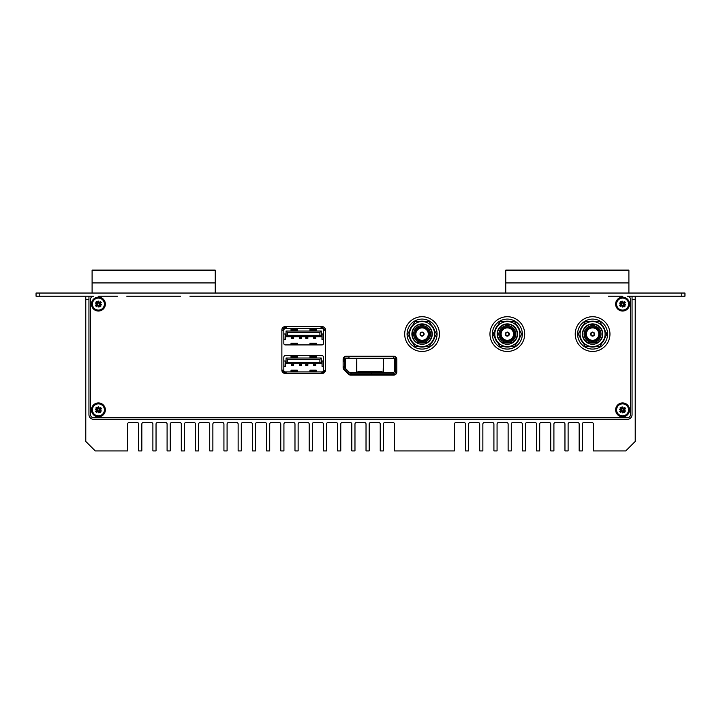 <?xml version="1.0" encoding="UTF-8"?>
<svg xmlns="http://www.w3.org/2000/svg" width="721" height="721" viewBox="0 0 721 721"><rect width="100%" height="100%" fill="white"/><g stroke="black" fill="none" stroke-linecap="round" stroke-linejoin="round"><path stroke-width="1.08" d="M422.073 349.081A14.997 14.997 0 0 0 437.07 334.084A14.997 14.997 0 0 0 422.073 319.088A14.997 14.997 0 0 0 407.077 334.084A14.997 14.997 0 0 0 422.073 349.081M418.748 346.603A12.942 12.942 0 0 0 425.399 346.603A12.942 12.419 54 0 1 422.173 346.963L422.47 346.747A12.942 12.419 54 0 0 424.615 346.603M431.248 343.223A12.942 12.942 0 0 0 434.574 337.464M434.574 330.714A12.942 12.942 0 0 0 431.248 324.955M425.399 321.575A12.942 12.942 0 0 0 418.748 321.575A12.942 12.419 -126 0 1 421.974 321.215L421.677 321.431A12.942 12.419 -126 0 0 419.532 321.575M412.899 324.955A12.942 12.942 0 0 0 409.573 330.714M409.573 337.464A12.942 12.942 0 0 0 412.899 343.223M419.072 346.603A12.942 12.419 90 0 0 422.073 347.035A13.492 12.942 180 0 0 422.118 347.035M434.402 338.041L434.421 337.996A12.942 12.419 18 0 1 431.618 342.583M434.375 330.047L434.357 329.993A12.942 12.419 -18 0 1 434.547 330.669M425.084 321.575A12.942 12.419 -90 0 0 422.073 321.142L421.92 321.142M409.744 330.128L409.735 330.173A12.942 12.419 -162 0 1 412.529 325.595M409.78 338.131L409.789 338.176A12.942 12.419 162 0 1 409.6 337.5M434.186 330.047L434.285 330.011A12.942 12.419 -54 0 0 432.879 326.955M433.916 329.578A12.942 12.419 -54 0 0 431.356 325.135M412.854 325.027A12.942 12.419 -162 0 0 411.952 326.018M409.961 338.131L409.861 338.158A12.942 12.419 126 0 0 411.267 341.222M410.231 338.591A12.942 12.419 126 0 0 412.791 343.034M431.293 343.142A12.942 12.419 18 0 0 432.194 342.16M592.59 349.081A14.997 14.997 0 0 0 607.587 334.084A14.997 14.997 0 0 0 592.59 319.088A14.997 14.997 0 0 0 577.593 334.084A14.997 14.997 0 0 0 592.59 349.081M589.264 346.603A12.942 12.942 0 0 0 595.916 346.603A12.942 12.419 54 0 1 592.689 346.963L592.986 346.747A12.942 12.419 54 0 0 595.131 346.603M601.765 343.223A12.942 12.942 0 0 0 605.09 337.464M605.09 330.714A12.942 12.942 0 0 0 601.765 324.955M595.916 321.575A12.942 12.942 0 0 0 589.264 321.575A12.942 12.419 -126 0 1 592.491 321.215L592.184 321.431A12.942 12.419 -126 0 0 590.048 321.575M583.415 324.955A12.942 12.942 0 0 0 580.09 330.714M580.09 337.464A12.942 12.942 0 0 0 583.415 343.223M589.58 346.603A12.942 12.419 90 0 0 592.59 347.035A13.492 12.942 180 0 0 592.635 347.035M604.919 338.041L604.928 337.996A12.942 12.419 18 0 1 602.134 342.583M604.883 330.047L604.874 329.993A12.942 12.419 -18 0 1 605.063 330.669M595.591 321.575A12.942 12.419 -90 0 0 592.59 321.142L592.428 321.142M580.261 330.128L580.243 330.173A12.942 12.419 -162 0 1 583.046 325.595M580.288 338.131L580.306 338.176A12.942 12.419 162 0 1 580.117 337.5M604.703 330.047L604.802 330.011A12.942 12.419 -54 0 0 603.396 326.955M604.432 329.578A12.942 12.419 -54 0 0 601.873 325.135M583.37 325.027A12.942 12.419 -162 0 0 582.469 326.018M580.477 338.131L580.378 338.158A12.942 12.419 126 0 0 581.784 341.222M580.747 338.591A12.942 12.419 126 0 0 583.307 343.034M601.81 343.142A12.942 12.419 18 0 0 602.711 342.16M351.028 375.136A0.883 0.883 0 0 1 351.028 375.037L351.028 373.181L350.127 373.181A0.946 0.946 0 0 1 349.451 372.901L344.827 368.278A0.946 0.946 0 0 1 344.557 367.611L344.557 359.094A0.946 0.946 0 0 1 345.503 358.148L394.441 358.148A0.946 0.946 0 0 1 395.396 359.094L396.811 359.256M343.295 366.295L343.295 367.611A2.208 2.208 0 0 0 343.935 369.17L348.558 373.793A2.208 2.208 0 0 0 350.127 374.442L351.028 374.442M393.657 374.442L394.441 374.442A2.208 2.208 0 0 0 396.658 372.234L396.658 372.964M395.396 359.256L395.396 372.234A0.946 0.946 0 0 1 394.441 373.181L393.657 373.181L393.657 375.037A0.883 0.883 0 0 1 393.648 375.136L350.757 375.136A3.154 3.154 0 0 1 348.522 374.208L344.061 369.747A3.154 3.154 0 0 1 343.133 367.512L343.133 359.346A3.154 3.154 0 0 1 346.287 356.192L393.657 356.192A3.154 3.154 0 0 1 396.811 359.346L396.811 371.982A3.154 3.154 0 0 1 393.657 375.136M348.973 356.886L345.503 356.886A2.208 2.208 0 0 0 343.295 359.094L343.295 361.239M396.658 359.256L396.658 359.094A2.208 2.208 0 0 0 394.441 356.886L393.657 356.886M351.028 373.181L371.36 373.181L371.36 374.442L371.396 373.181L393.657 373.181M362.636 373.181L362.321 372.433M359.067 372.433L359.067 373.181M350.073 372.433L393.026 372.433A1.577 1.577 0 0 0 394.603 370.855L394.603 359.833A1.577 1.577 0 0 0 393.026 358.256L346.918 358.256A1.577 1.577 0 0 0 345.341 359.833L345.341 367.71A1.577 1.577 0 0 0 345.81 368.828L348.955 371.973A1.577 1.577 0 0 0 350.073 372.433M377.308 373.181L377.624 372.433M380.886 372.433L380.886 373.181M377.723 372.433L377.723 373.181M344.827 368.278A0.946 0.946 0 0 1 344.575 367.809L344.557 367.611M344.557 370.243L348.558 373.793M343.295 367.611L343.295 368.503M395.396 374.226L393.657 374.596M344.557 364.258L345.341 364.258M394.603 364.258L395.396 364.258M344.557 362.519L345.341 362.519M394.603 362.519L395.396 362.519M395.396 371.441L396.811 371.441M344.71 358.571L344.557 359.067M351.028 374.596L348.991 374.596M393.873 375.127L393.873 374.596M357.03 373.181L359.067 372.865M362.501 372.865L377.444 372.865M380.886 372.865L382.923 373.181M395.396 359.094L394.612 358.166M344.557 359.094L345.918 358.625M394.036 358.625L395 358.625M344.944 358.625L345.332 358.166M393.639 356.192A0.946 0.946 0 0 1 393.657 356.345L393.657 358.148M348.991 356.192A0.946 0.946 0 0 0 348.973 356.345L348.973 358.148M394.441 373.181A0.946 0.946 0 0 0 395.396 372.234M343.133 361.239L344.557 361.239M343.133 366.295L344.557 366.295M362.221 372.433L362.221 373.181M356.805 372.054L356.805 358.634L356.489 372.054L358.04 372.054L358.04 371.423L381.905 371.423L381.905 372.054L383.455 372.054L383.455 358.634L383.139 372.054M356.805 358.634L383.139 358.634M505.376 334.481L505.61 334.481A1.766 1.766 0 0 0 509.053 334.481L509.287 334.481A2.001 2.001 0 0 1 505.376 334.481M508.837 334.481A1.559 1.559 0 0 1 505.827 334.481A1.559 1.559 0 0 1 505.827 333.688L505.827 333.688A1.559 1.559 118.7 0 1 508.837 333.688L508.837 333.688A1.559 1.559 0 0 1 508.837 334.481M505.376 333.688L505.61 333.688A1.766 1.766 118.7 0 1 509.053 333.688L509.287 333.688A2.001 2.001 0 0 0 505.376 333.688M509.711 342.682L504.952 342.682A8.922 8.922 0 0 0 509.711 342.682M502.474 342.682L512.189 342.682A9.878 9.878 28.6 0 0 514.262 327.055A9.878 9.878 28.6 0 0 498.662 329.353A9.878 9.878 28.6 0 0 502.474 342.682M498.391 329.209A10.184 10.184 0 0 1 512.216 325.153A10.184 10.184 0 0 1 516.272 338.969A10.184 10.184 0 0 1 502.447 343.025A10.184 10.184 0 0 1 498.391 329.209M499.914 330.038A8.445 8.445 0 0 1 514.542 329.695A8.445 8.445 0 0 1 507.53 342.529A8.445 8.445 0 0 1 499.914 330.038M496.499 340.339A12.509 12.509 0 0 1 507.332 321.575A12.509 12.509 0 0 1 518.165 340.339A12.509 12.509 0 0 1 496.499 340.339L500.104 346.603L514.56 346.603L521.779 334.084L514.56 321.575L500.104 321.575L492.885 334.084L496.499 340.339M500.906 330.579A7.327 7.327 0 0 0 503.817 340.519A7.327 7.327 0 0 0 513.758 337.599A7.327 7.327 0 0 0 510.847 327.658A7.327 7.327 0 0 0 500.906 330.579M513.01 337.194A6.471 6.471 0 0 1 504.231 339.771A6.471 6.471 0 0 1 501.654 330.984A6.471 6.471 0 0 1 510.432 328.406A6.471 6.471 0 0 1 513.01 337.194M501.888 331.11A6.201 6.201 0 0 1 512.631 330.858A6.201 6.201 0 0 1 507.476 340.294A6.201 6.201 0 0 1 501.888 331.11M505.565 333.12A2.01 2.01 0 0 1 509.053 333.039A2.01 2.01 0 0 1 507.377 336.103A2.01 2.01 0 0 1 505.565 333.12M509.377 342.772L505.286 342.772M99.615 410.132L101.409 410.087L99.615 410.132L99.525 410.871L99.399 409.943L99.66 409.041L101.273 408.456L99.633 409.78M101.409 410.087L99.399 409.943M97.218 409.609L95.424 409.654L97.218 409.609L97.299 408.87L97.425 409.798L97.164 410.7L95.56 411.285L97.191 409.961M95.424 409.654L97.425 409.798M98.678 408.672L98.633 406.878L98.678 408.672L99.417 408.753A1.514 1.514 0 0 1 99.669 409.032L99.786 409.267M98.633 406.878L98.489 408.888L97.578 408.609L97.002 407.014L98.326 408.645M98.146 411.069L98.191 412.863L98.146 411.069L97.407 410.988L98.344 410.853L99.246 411.123L99.831 412.727L98.498 411.096M98.191 412.863L98.344 410.853M98.489 408.888L99.417 408.753L100.228 407.248L99.21 408.6M97.578 408.609A1.514 1.514 0 0 0 97.29 408.861L95.794 408.059L97.146 409.077M97.038 410.474L97.155 410.709A1.514 1.514 0 0 0 97.407 410.997L96.596 412.493L97.623 411.141M99.246 411.132A1.514 1.514 0 0 0 99.534 410.88L101.03 411.682L99.687 410.664M102.337 414.413A6.002 6.002 0 0 1 93.874 413.791A6.002 6.002 0 0 1 94.496 405.328A6.002 6.002 0 0 1 102.959 405.95A6.002 6.002 0 0 1 102.337 414.413M623.782 410.132L625.576 410.087L623.782 410.132L623.701 410.871L623.575 409.943L623.836 409.041L625.44 408.456L623.809 409.78M625.576 410.087L623.575 409.943M621.385 409.609L619.591 409.654L621.385 409.609L621.475 408.87L621.601 409.798L621.34 410.7L619.727 411.285L621.367 409.961M619.591 409.654L621.601 409.798M622.854 408.672L622.809 406.878L622.854 408.672L623.593 408.753A1.514 1.514 0 0 1 623.845 409.032L623.962 409.267M622.809 406.878L622.656 408.888L621.754 408.618L621.169 407.014L622.502 408.645M622.322 411.069L622.367 412.863L622.322 411.069L621.583 410.988L622.511 410.853L623.422 411.132L623.998 412.727L622.674 411.096M622.367 412.863L622.511 410.853M622.656 408.888L623.593 408.753L624.404 407.248L623.377 408.6M621.989 408.492L621.754 408.609A1.514 1.514 0 0 0 621.466 408.861L619.97 408.059L621.313 409.077M621.214 410.474L621.331 410.709A1.514 1.514 0 0 0 621.574 410.997L620.772 412.493L621.79 411.141M623.422 411.132A1.514 1.514 0 0 0 623.71 410.88L625.206 411.682L623.854 410.664M626.504 414.413A6.002 6.002 0 0 1 618.041 413.791A6.002 6.002 0 0 1 618.663 405.328A6.002 6.002 0 0 1 627.126 405.95A6.002 6.002 0 0 1 626.504 414.413M85.781 296.196L85.781 441.45L95.253 450.922L127.626 450.922L127.626 424.083A1.577 1.577 0 0 1 129.203 422.497L137.098 422.497A1.577 1.577 0 0 1 138.675 424.083L138.675 450.922L141.83 450.922L141.83 424.083A1.577 1.577 0 0 1 143.407 422.497L151.302 422.497A1.577 1.577 0 0 1 152.888 424.083L152.888 450.922L156.042 450.922L156.042 424.083A1.577 1.577 0 0 1 157.62 422.497L165.515 422.497A1.577 1.577 0 0 1 167.092 424.083L167.092 450.922L170.255 450.922L170.255 424.083A1.577 1.577 0 0 1 171.832 422.497L179.727 422.497A1.577 1.577 0 0 1 181.304 424.083L181.304 450.922L184.459 450.922L184.459 424.083A1.577 1.577 0 0 1 186.036 422.497L193.931 422.497A1.577 1.577 0 0 1 195.508 424.083L195.508 450.922L198.672 450.922L198.672 424.083A1.577 1.577 0 0 1 200.249 422.497L208.144 422.497A1.577 1.577 0 0 1 209.721 424.083L209.721 450.922L212.875 450.922L212.875 424.083A1.577 1.577 0 0 1 214.461 422.497L222.356 422.497A1.577 1.577 0 0 1 223.934 424.083L223.934 450.922L227.088 450.922L227.088 424.083A1.577 1.577 0 0 1 228.665 422.497L236.56 422.497A1.577 1.577 0 0 1 238.137 424.083L238.137 450.922L241.301 450.922L241.301 424.083A1.577 1.577 0 0 1 242.878 422.497L250.773 422.497A1.577 1.577 0 0 1 252.35 424.083L252.35 450.922L255.504 450.922L255.504 424.083A1.577 1.577 0 0 1 257.091 422.497L264.977 422.497A1.577 1.577 0 0 1 266.563 424.083L266.563 450.922L269.717 450.922L269.717 424.083A1.577 1.577 0 0 1 271.294 422.497L279.189 422.497A1.577 1.577 0 0 1 280.766 424.083L280.766 450.922L283.93 450.922L283.93 424.083A1.577 1.577 0 0 1 285.507 422.497L293.402 422.497A1.577 1.577 0 0 1 294.979 424.083L294.979 450.922L298.134 450.922L298.134 424.083A1.577 1.577 0 0 1 299.711 422.497L307.606 422.497A1.577 1.577 0 0 1 309.192 424.083L309.192 450.922L312.346 450.922L312.346 424.083A1.577 1.577 0 0 1 313.923 422.497L321.818 422.497A1.577 1.577 0 0 1 323.396 424.083L323.396 450.922L326.559 450.922L326.559 424.083A1.577 1.577 0 0 1 328.136 422.497L336.031 422.497A1.577 1.577 0 0 1 337.608 424.083L337.608 450.922L340.763 450.922L340.763 424.083A1.577 1.577 0 0 1 342.34 422.497L350.235 422.497A1.577 1.577 0 0 1 351.812 424.083L351.812 450.922L354.975 450.922L354.975 424.083A1.577 1.577 0 0 1 356.553 422.497L364.447 422.497A1.577 1.577 0 0 1 366.025 424.083L366.025 450.922L369.188 450.922L369.188 424.083A1.577 1.577 0 0 1 370.765 422.497L378.66 422.497A1.577 1.577 0 0 1 380.237 424.083L380.237 450.922L383.392 450.922L383.392 424.083A1.577 1.577 0 0 1 384.969 422.497L392.864 422.497A1.577 1.577 0 0 1 394.441 424.083L394.441 450.922L454.437 450.922L454.437 424.083A1.577 1.577 0 0 1 456.023 422.497L463.909 422.497A1.577 1.577 0 0 1 465.496 424.083L465.496 450.922L468.65 450.922L468.65 424.083A1.577 1.577 0 0 1 470.227 422.497L478.122 422.497A1.577 1.577 0 0 1 479.699 424.083L479.699 450.922L482.863 450.922L482.863 424.083A1.577 1.577 0 0 1 484.44 422.497L492.335 422.497A1.577 1.577 0 0 1 493.912 424.083L493.912 450.922L497.066 450.922L497.066 424.083A1.577 1.577 0 0 1 498.644 422.497L506.539 422.497A1.577 1.577 0 0 1 508.125 424.083L508.125 450.922L511.279 450.922L511.279 424.083A1.577 1.577 0 0 1 512.856 422.497L520.751 422.497A1.577 1.577 0 0 1 522.328 424.083L522.328 450.922L525.492 450.922L525.492 424.083A1.577 1.577 0 0 1 527.069 422.497L534.964 422.497A1.577 1.577 0 0 1 536.541 424.083L536.541 450.922L539.696 450.922L539.696 424.083A1.577 1.577 0 0 1 541.273 422.497L549.168 422.497A1.577 1.577 0 0 1 550.745 424.083L550.745 450.922L553.908 450.922L553.908 424.083A1.577 1.577 0 0 1 555.485 422.497L563.38 422.497A1.577 1.577 0 0 1 564.958 424.083L564.958 450.922L568.112 450.922L568.112 424.083A1.577 1.577 0 0 1 569.698 422.497L577.593 422.497A1.577 1.577 0 0 1 579.17 424.083L579.17 450.922L582.325 450.922L582.325 424.083A1.577 1.577 0 0 1 583.902 422.497L591.797 422.497A1.577 1.577 0 0 1 593.374 424.083L593.374 450.922L625.747 450.922L635.219 441.45L635.219 296.196M632.056 296.196L632.056 299.35L635.219 299.35M632.056 299.35L632.056 414.611A4.741 4.741 0 0 1 627.324 419.343L93.676 419.343A4.741 4.741 0 0 1 88.944 414.611L88.944 296.196M85.781 299.35L88.944 299.35M345.503 356.886L345.503 356.291M681.796 293.041L681.796 296.196L684.95 296.196L684.95 293.041L36.05 293.041L36.05 296.196L39.204 296.196L39.204 293.041M681.796 296.196L627.324 296.196A3.154 3.154 0 0 1 630.478 299.35L630.478 414.611A3.154 3.154 0 0 1 627.324 417.765L93.676 417.765A3.154 3.154 0 0 1 90.522 414.611L90.522 299.35A3.154 3.154 0 0 1 93.676 296.196L39.204 296.196M90.522 296.196L91.765 296.196M98.75 296.196L117.433 296.196M126.761 296.196L180.583 296.196M189.911 296.196L589.427 296.196M608.38 296.196L622.25 296.196M629.235 296.196L630.478 296.196M505.754 293.041L505.754 270.078L628.901 270.078L628.901 293.041M505.754 270.303L628.901 270.303M92.099 293.041L92.099 270.078L215.246 270.078L215.246 293.041M92.099 270.303L215.246 270.303M346.486 356.886L346.486 356.192M348.288 356.886L348.288 356.192M394.811 356.913L394.811 356.408M404.706 334.084A17.367 17.367 0 0 1 430.761 319.043A17.367 17.367 0 0 1 430.761 349.126A17.367 17.367 0 0 1 404.706 334.084M489.965 334.084A17.367 17.367 0 0 1 516.011 319.043A17.367 17.367 0 0 1 516.011 349.126A17.367 17.367 0 0 1 489.965 334.084M575.223 334.084A17.367 17.367 0 0 1 601.269 319.043A17.367 17.367 0 0 1 601.269 349.126A17.367 17.367 0 0 1 575.223 334.084M325.45 329.821A3.154 3.154 0 0 0 322.296 326.667L285.029 326.667A3.154 3.154 0 0 0 281.875 329.821L281.875 370.243A3.154 3.154 0 0 0 285.029 373.397L322.296 373.397A3.154 3.154 0 0 0 325.45 370.243L325.45 329.821M629.532 304.091A6.949 6.949 0 0 1 622.583 311.039A6.949 6.949 0 0 1 615.635 304.091A6.949 6.949 0 0 1 622.583 297.142A6.949 6.949 0 0 1 629.532 304.091M629.532 409.87A6.949 6.949 0 0 1 622.583 416.819A6.949 6.949 0 0 1 615.635 409.87A6.949 6.949 0 0 1 622.583 402.922A6.949 6.949 0 0 1 629.532 409.87M105.365 409.87A6.949 6.949 0 0 1 98.416 416.819A6.949 6.949 0 0 1 91.468 409.87A6.949 6.949 0 0 1 98.416 402.922A6.949 6.949 0 0 1 105.365 409.87M105.365 304.091A6.949 6.949 0 0 1 98.416 311.039A6.949 6.949 0 0 1 91.468 304.091A6.949 6.949 0 0 1 98.416 297.142A6.949 6.949 0 0 1 105.365 304.091M282.073 371.351L282.19 370.008M590.869 333.688L591.085 333.688A1.559 1.559 118.7 0 1 594.095 333.688A1.559 1.559 0 0 1 592.59 335.644A1.559 1.559 0 0 1 591.085 333.688L590.869 333.688A1.766 1.766 118.7 0 1 594.311 333.688L594.546 333.688A2.001 2.001 0 0 0 590.634 333.688L590.869 333.688M594.311 334.481L594.311 334.481A1.766 1.766 0 0 1 590.869 334.481L590.634 334.481A2.001 2.001 0 0 0 594.546 334.481L594.311 334.481M590.823 333.12A2.01 2.01 0 0 1 594.311 333.039A2.01 2.01 0 0 1 592.635 336.103A2.01 2.01 0 0 1 590.823 333.12M587.146 331.11A6.201 6.201 0 0 1 597.889 330.858A6.201 6.201 0 0 1 592.734 340.294A6.201 6.201 0 0 1 587.146 331.11M586.912 330.984A6.471 6.471 0 0 1 595.69 328.406A6.471 6.471 0 0 1 598.268 337.194A6.471 6.471 0 0 1 589.481 339.771A6.471 6.471 0 0 1 586.912 330.984M599.016 337.599A7.327 7.327 0 0 0 596.105 327.658A7.327 7.327 0 0 0 586.155 330.579A7.327 7.327 0 0 0 589.075 340.519A7.327 7.327 0 0 0 599.016 337.599M581.757 340.339L585.362 346.603L599.809 346.603L607.037 334.084L599.809 321.575L585.362 321.575L578.143 334.084L581.757 340.339A12.509 12.509 0 0 1 592.59 321.575A12.509 12.509 0 0 1 603.423 340.339A12.509 12.509 0 0 1 581.757 340.339M585.173 330.038A8.445 8.445 0 0 1 599.8 329.695A8.445 8.445 0 0 1 592.788 342.529A8.445 8.445 0 0 1 585.173 330.038M601.521 338.969A10.184 10.184 0 0 1 587.705 343.025A10.184 10.184 0 0 1 583.649 329.209A10.184 10.184 0 0 1 597.475 325.153A10.184 10.184 0 0 1 601.521 338.969M594.969 342.682A8.922 8.922 0 0 1 590.211 342.682L594.969 342.682M587.732 342.682A9.878 9.878 28.6 0 1 583.92 329.353A9.878 9.878 28.6 0 1 599.521 327.055A9.878 9.878 28.6 0 1 597.448 342.682L587.732 342.682M594.627 342.772L590.544 342.772M424.119 342.772L420.037 342.772M618.663 299.548A6.002 6.002 0 0 1 627.126 300.17A6.002 6.002 0 0 1 626.504 308.633A6.002 6.002 0 0 1 618.041 308.011A6.002 6.002 0 0 1 618.663 299.548M625.576 304.307L623.782 304.352L623.701 305.091L623.575 304.163L623.845 303.253L625.44 302.676L623.809 304.001L625.576 304.307L623.809 304.001M623.701 305.091L625.206 305.902L623.854 304.884M623.998 306.948L622.674 305.307L622.367 307.083L622.322 305.289L621.583 305.199L623.413 305.334L623.998 306.948A3.19 3.19 0 0 0 625.206 305.902M622.502 302.865L622.809 301.099L622.854 302.892L621.989 302.712L621.169 301.234A3.19 3.19 0 0 0 619.97 302.27L621.475 303.081L621.331 304.92A1.514 1.514 0 0 0 621.574 305.217L620.772 306.704L621.79 305.362M621.214 304.686L619.727 305.506L621.367 304.172L619.591 303.865L621.385 303.829L621.475 303.081A1.514 1.514 0 0 1 621.754 302.829L621.169 301.234M619.97 302.27L621.313 303.298M622.854 302.892L621.989 302.712M623.962 303.487L623.836 303.262A1.514 1.514 0 0 0 623.593 302.964L624.404 301.468L623.377 302.82M622.809 301.099L622.656 303.108M619.591 303.865L621.601 304.019M622.367 307.083L622.674 305.307M94.496 299.548A6.002 6.002 0 0 1 102.959 300.17A6.002 6.002 0 0 1 102.337 308.633A6.002 6.002 0 0 1 93.874 308.011A6.002 6.002 0 0 1 94.496 299.548M101.409 304.307L99.615 304.352L99.525 305.091L99.399 304.163L99.669 303.253L101.273 302.676L99.633 304.001L101.409 304.307L99.633 304.001M99.525 305.091L101.03 305.902L99.687 304.884M99.831 306.948L98.498 305.307L98.191 307.083L98.146 305.289L97.407 305.199L99.246 305.334L99.831 306.948A3.19 3.19 0 0 0 101.03 305.902M98.326 302.865L98.633 301.099L98.678 302.892L97.813 302.712L97.002 301.234A3.19 3.19 0 0 0 95.794 302.27L97.299 303.081L97.155 304.92A1.514 1.514 0 0 0 97.407 305.217L96.596 306.704L97.623 305.362M97.038 304.686L95.56 305.506L97.191 304.172L95.424 303.865L97.218 303.829L97.299 303.081A1.514 1.514 0 0 1 97.578 302.829L97.002 301.234M95.794 302.27L97.146 303.298M98.678 302.892L97.578 302.829M99.786 303.487L99.66 303.262A1.514 1.514 0 0 0 99.426 302.964L100.228 301.468L99.21 302.82M99.534 305.1A1.514 1.514 0 0 1 99.246 305.353L99.011 305.461M98.633 301.099L98.489 303.108M95.424 303.865L97.425 304.019M98.191 307.083L98.498 305.307M420.352 333.688L420.568 333.688A1.559 1.559 118.7 0 1 423.578 333.688A1.559 1.559 0 0 1 422.073 335.644A1.559 1.559 0 0 1 420.568 333.688L420.352 333.688A1.766 1.766 118.7 0 1 423.795 333.688L424.029 333.688A2.001 2.001 0 0 0 420.118 333.688L420.352 333.688M423.795 334.481L423.795 334.481A1.766 1.766 0 0 1 420.352 334.481L420.118 334.481A2.001 2.001 0 0 0 424.029 334.481L423.795 334.481M420.307 333.12A2.01 2.01 0 0 1 423.795 333.039A2.01 2.01 0 0 1 422.118 336.103A2.01 2.01 0 0 1 420.307 333.12M416.63 331.11A6.201 6.201 0 0 1 427.373 330.858A6.201 6.201 0 0 1 422.218 340.294A6.201 6.201 0 0 1 416.63 331.11M416.396 330.984A6.471 6.471 0 0 1 425.174 328.406A6.471 6.471 0 0 1 427.751 337.194A6.471 6.471 0 0 1 418.973 339.771A6.471 6.471 0 0 1 416.396 330.984M428.499 337.599A7.327 7.327 0 0 0 425.588 327.658A7.327 7.327 0 0 0 415.647 330.579A7.327 7.327 0 0 0 418.559 340.519A7.327 7.327 0 0 0 428.499 337.599M411.24 340.339L414.854 346.603L429.301 346.603L436.52 334.084L429.301 321.575L414.854 321.575L407.626 334.084L411.24 340.339A12.509 12.509 0 0 1 422.073 321.575A12.509 12.509 0 0 1 432.906 340.339A12.509 12.509 0 0 1 411.24 340.339M414.665 330.038A8.445 8.445 0 0 1 429.283 329.695A8.445 8.445 0 0 1 422.272 342.529A8.445 8.445 0 0 1 414.665 330.038M431.014 338.969A10.184 10.184 0 0 1 417.189 343.025A10.184 10.184 0 0 1 413.142 329.209A10.184 10.184 0 0 1 426.958 325.153A10.184 10.184 0 0 1 431.014 338.969M424.453 342.682A8.922 8.922 0 0 1 419.694 342.682L424.453 342.682M417.216 342.682A9.878 9.878 28.6 0 1 413.403 329.353A9.878 9.878 28.6 0 1 429.004 327.055A9.878 9.878 28.6 0 1 426.931 342.682L417.216 342.682M313.671 337.221L313.671 338.347L315.753 338.347L315.753 337.221L313.671 337.221L313.671 336.707M321.269 336.707L286.057 336.707L286.057 331.02L321.269 331.02L321.269 336.707L319.899 335.337L319.899 332.39L287.427 332.39L286.057 331.02M315.753 336.707L315.753 337.221M293.654 336.707L293.654 338.347L291.572 338.347L291.572 336.707M299.458 337.221L299.458 338.347L301.549 338.347L301.549 337.221L299.458 337.221L299.458 336.707M307.858 336.707L307.858 338.347L305.776 338.347L305.776 336.707M301.549 336.707L301.549 337.221M287.427 332.39L287.427 335.337L286.057 336.707M287.427 335.337L319.899 335.337M323.495 330.137A1.514 1.514 0 0 0 321.981 328.623L285.345 328.623A1.514 1.514 0 0 0 283.831 330.137L283.831 343.403A1.514 1.514 0 0 0 285.345 344.917L321.981 344.917A1.514 1.514 0 0 0 323.495 343.403L323.495 330.137M321.269 331.02L319.899 332.39M281.875 330.533L282.983 330.137A2.523 2.523 0 0 1 285.507 327.613L286.264 327.613L286.264 326.667M281.875 370.008L282.983 370.396A2.523 2.523 0 0 0 285.507 372.928L286.264 373.397M321.061 373.397L321.818 372.928A2.523 2.523 0 0 0 324.342 370.396L324.342 372.64M325.45 370.008L324.342 370.396M325.45 330.533L324.342 330.137A2.523 2.523 0 0 0 321.818 327.613L321.061 327.613L321.061 326.667M321.981 355.624L285.345 355.624A1.514 1.514 0 0 0 283.831 357.138L283.831 370.396A1.514 1.514 0 0 0 285.345 371.919L321.981 371.919A1.514 1.514 0 0 0 323.495 370.396L323.495 357.138A1.514 1.514 0 0 0 321.981 355.624M323.495 334.003L321.99 334.003L321.99 339.537L323.495 339.537M323.341 334.003L323.341 339.537M283.831 334.003L283.984 339.537L285.336 339.537L285.336 334.003L285.246 339.537M283.984 334.003L285.246 334.003M321.737 373.397L321.061 372.928M286.264 372.928L285.588 373.397M282.983 372.64L282.983 370.396M297.349 343.259L297.349 344.917M291.032 343.259L291.032 344.917M316.294 343.259L316.294 344.917M309.976 343.259L309.976 344.917M309.976 329.29L309.976 330.353L316.294 330.353L316.294 329.29L309.976 329.29L309.976 328.623M316.294 328.623L316.294 329.29M291.032 329.29L291.032 330.353L297.349 330.353L297.349 329.29L291.032 329.29L291.032 328.623M297.349 328.623L297.349 329.29M283.831 366.529L285.336 366.529L285.336 361.005L285.246 366.529M283.831 361.005L283.984 366.529M283.984 361.005L285.246 361.005M322.071 361.005L322.071 366.529L321.99 361.005L323.495 361.005M322.071 366.529L323.495 366.529M323.341 361.005L323.341 366.529M286.057 358.022L321.269 358.022L321.269 363.708L286.057 363.708L286.057 358.022L287.427 359.391L287.427 362.339L286.057 363.708M309.976 370.252L309.976 371.919M297.349 370.252L297.349 371.919M291.032 370.252L291.032 371.919M316.294 370.252L316.294 371.919M291.032 356.291L291.032 357.355L297.349 357.355L297.349 356.291L291.032 356.291L291.032 355.624M297.349 355.624L297.349 356.291M309.976 356.291L309.976 357.355L316.294 357.355L316.294 356.291L309.976 356.291L309.976 355.624M316.294 355.624L316.294 356.291M321.269 358.022L319.899 359.391L287.427 359.391M313.671 364.222L313.671 365.349L315.753 365.349L315.753 364.222L313.671 364.222L313.671 363.708M293.654 363.708L293.654 365.349L291.572 365.349L291.572 363.708M299.458 364.222L299.458 365.349L301.549 365.349L301.549 364.222L299.458 364.222L299.458 363.708M307.858 363.708L307.858 365.349L305.776 365.349L305.776 363.708M315.753 363.708L315.753 364.222M301.549 363.708L301.549 364.222M321.269 363.708L319.899 362.339L319.899 359.391M287.427 362.339L319.899 362.339M507.332 349.081A14.997 14.997 0 0 0 522.328 334.084A14.997 14.997 0 0 0 507.332 319.088A14.997 14.997 0 0 0 492.335 334.084A14.997 14.997 0 0 0 507.332 349.081M504.006 346.603A12.942 12.942 0 0 0 510.657 346.603A12.942 12.419 54 0 1 507.431 346.963L507.728 346.747A12.942 12.419 54 0 0 509.873 346.603M516.506 343.223A12.942 12.942 0 0 0 519.832 337.464M519.832 330.714A12.942 12.942 0 0 0 516.506 324.955M510.657 321.575A12.942 12.942 0 0 0 504.006 321.575A12.942 12.419 -126 0 1 507.233 321.215L506.935 321.431A12.942 12.419 -126 0 0 504.79 321.575M498.157 324.955A12.942 12.942 0 0 0 494.831 330.714M494.831 337.464A12.942 12.942 0 0 0 498.157 343.223M504.33 346.603A12.942 12.419 90 0 0 507.332 347.035A13.492 12.942 180 0 0 507.377 347.035M519.661 338.041L519.67 337.996A12.942 12.419 18 0 1 516.876 342.583M519.634 330.047L519.616 329.993A12.942 12.419 -18 0 1 519.805 330.669M510.333 321.575A12.942 12.419 -90 0 0 507.332 321.142L507.178 321.142M495.003 330.128L494.994 330.173A12.942 12.419 -162 0 1 497.787 325.595M495.03 338.131L495.048 338.176A12.942 12.419 162 0 1 494.858 337.5M519.444 330.047L519.544 330.011A12.942 12.419 -54 0 0 518.138 326.955M519.174 329.578A12.942 12.419 -54 0 0 516.615 325.135M498.112 325.027A12.942 12.419 -162 0 0 497.211 326.018M495.219 338.131L495.12 338.158A12.942 12.419 126 0 0 496.526 341.222M495.489 338.591A12.942 12.419 126 0 0 498.049 343.034M516.551 343.142A12.942 12.419 18 0 0 517.453 342.16M351.028 374.758L393.657 374.758M348.973 356.571L393.657 356.571M100.075 407.473A2.92 2.92 0 0 1 101.03 408.573M101.273 408.456A3.19 3.19 0 0 0 100.228 407.248M96.019 408.203A2.92 2.92 0 0 1 97.119 407.257M97.002 407.014A3.19 3.19 0 0 0 95.794 408.059M96.749 412.268A2.92 2.92 0 0 1 95.803 411.168M95.56 411.285A3.19 3.19 0 0 0 96.596 412.493M100.805 411.538A2.92 2.92 0 0 1 99.705 412.484M99.831 412.727A3.19 3.19 0 0 0 101.03 411.682M624.251 407.473A2.92 2.92 0 0 1 625.197 408.573M625.44 408.456A3.19 3.19 0 0 0 624.404 407.248M620.195 408.203A2.92 2.92 0 0 1 621.295 407.257M621.169 407.014A3.19 3.19 0 0 0 619.97 408.059M620.925 412.268A2.92 2.92 0 0 1 619.97 411.168M619.727 411.285A3.19 3.19 0 0 0 620.772 412.493M624.981 411.538A2.92 2.92 0 0 1 623.881 412.484M623.998 412.727A3.19 3.19 0 0 0 625.206 411.682M505.754 270.168L628.901 270.168M505.754 282.929L628.901 282.929M92.099 270.168L215.246 270.168M92.099 282.929L215.246 282.929M619.727 305.506A3.19 3.19 0 0 0 620.772 306.704M625.44 302.676A3.19 3.19 0 0 0 624.404 301.468M624.981 305.749A2.92 2.92 0 0 1 623.881 306.704M620.925 306.488A2.92 2.92 0 0 1 619.97 305.389M620.195 302.423A2.92 2.92 0 0 1 621.295 301.477M624.251 301.693A2.92 2.92 0 0 1 625.197 302.793M95.56 305.506A3.19 3.19 0 0 0 96.596 306.704M101.273 302.676A3.19 3.19 0 0 0 100.228 301.468M100.805 305.749A2.92 2.92 0 0 1 99.705 306.704M96.749 306.488A2.92 2.92 0 0 1 95.803 305.389M96.019 302.423A2.92 2.92 0 0 1 97.119 301.477M100.075 301.693A2.92 2.92 0 0 1 101.03 302.793M293.654 337.221L291.572 337.221M307.858 337.221L305.776 337.221M322.071 334.003L322.071 339.537M297.349 344.25L291.032 344.25M316.294 344.25L309.976 344.25M293.654 364.222L291.572 364.222M307.858 364.222L305.776 364.222M316.294 371.252L309.976 371.252M297.349 371.252L291.032 371.252M297.349 343.187L291.032 343.187M316.294 343.187L309.976 343.187M316.294 370.179L309.976 370.179M297.349 370.179L291.032 370.179"/></g></svg>
